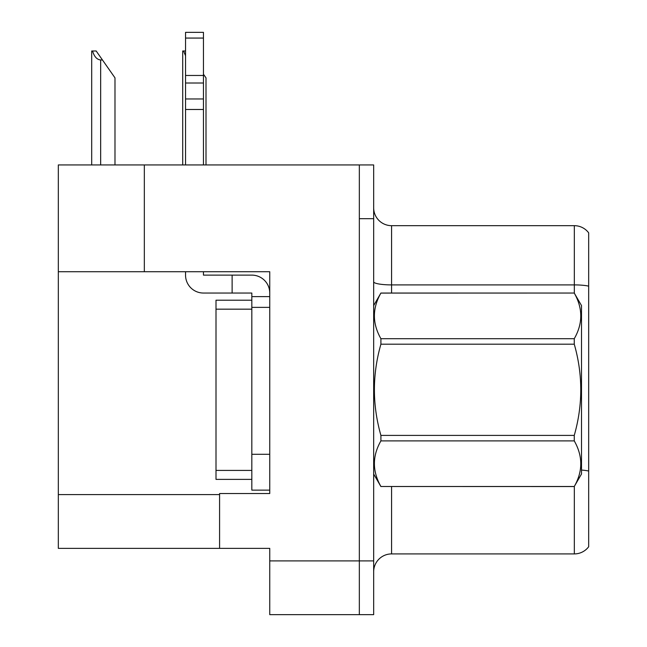 <?xml version="1.0" encoding="UTF-8"?>
<svg xmlns="http://www.w3.org/2000/svg" width="647" height="647" viewBox="0 0 647 647"><rect width="100%" height="100%" fill="white"/><g stroke="black" fill="none" stroke-linecap="round" stroke-linejoin="round"><path stroke-width="0.97" d="M144.33 164.936L58.327 164.936L58.327 548.357L269.75 548.357L269.75 614.65L373.667 614.65L373.667 164.936L144.33 164.936L144.33 271.724L269.75 271.724L269.75 307.374L251.829 307.374L251.829 293.042L232.119 293.042L232.119 275.121L251.829 275.121A17.914 17.914 0 0 1 269.742 293.051M269.75 307.374L269.75 454.291L251.829 454.291L251.829 490.127L269.75 490.127L269.75 454.291L269.75 493.532L219.584 493.532L219.584 548.357M373.667 218.686L359.336 218.686L359.336 614.65L359.336 164.936M58.327 271.724L144.33 271.724M373.667 571.827A17.914 17.914 0 0 1 391.581 553.913L574.334 553.913L574.334 486.415M588.673 232.839A17.914 17.914 0 0 0 574.334 225.674A17.914 17.914 0 0 1 588.673 232.839A17.914 17.914 0 0 0 574.334 225.674A17.914 17.914 0 0 1 588.673 232.839L588.673 546.747A17.914 17.914 0 0 1 574.334 553.913M588.673 287.389L588.673 286.144A17.914 3.114 180 0 0 574.334 284.898L574.334 225.674L391.581 225.674A17.914 17.914 0 0 1 373.667 207.76A17.914 17.914 0 0 0 391.581 225.674L391.581 293.042M206.005 164.936L206.005 77.858L203.457 74.219M182.713 164.936L182.713 50.984L183.554 50.984L185.543 55.731M185.543 50.984L183.554 50.984M92.537 50.984L96.168 50.984L102.444 59.945L100.657 59.945C96.961 59.653 94.252 56.669 92.537 50.984L91.696 50.984L91.696 164.936M114.988 164.936L114.988 77.858L102.444 59.945M269.75 296.625L251.829 296.625M251.829 454.291L251.829 300.208L216.001 300.208L216.001 479.378L251.829 479.378M251.829 490.127L269.75 490.127M185.543 271.724L185.543 275.121A17.914 17.914 0 0 0 203.457 293.042L232.119 293.042M203.457 271.724L203.457 275.121L232.119 275.121M185.543 164.936L185.543 109.48L203.457 109.48L203.457 164.936M203.457 38.068L185.543 38.068L185.543 32.35L203.457 32.35L203.457 109.48M185.543 109.48L185.543 98.967L203.457 98.967M203.457 83.002L185.543 83.002L185.543 38.068M185.543 83.002L185.543 98.967M203.457 75.464L185.543 75.464M373.667 305.586L380.905 293.042L574.261 293.042L581.507 305.586L581.507 474L574.261 486.495C582.939 471.356 582.939 456.151 574.261 440.89L380.905 440.89C372.235 456.03 372.235 471.226 380.905 486.495L574.261 486.544M574.261 293.042L380.905 293.091C372.235 308.231 372.235 323.435 380.905 338.696L380.905 344.188C372.235 374.516 372.235 404.917 380.905 435.399L380.905 440.89M380.905 338.696L574.261 338.696C582.939 323.557 582.939 308.36 574.261 293.091M574.261 338.696L574.261 344.188L380.905 344.188M380.905 435.399L574.261 435.399C582.939 404.917 582.939 374.516 574.261 344.188M574.261 435.399L574.261 440.89M373.667 474L380.905 486.544M380.905 486.495L574.261 486.495M269.75 560.9L373.667 560.9M58.327 494.607L219.584 494.607M391.581 486.544L391.581 553.913M574.334 293.172L574.334 284.898L391.581 284.898A17.914 3.114 -0 0 1 373.667 281.785M588.673 471.04A17.914 3.114 180 0 0 581.507 470.062M391.581 225.674A17.914 17.914 0 0 1 373.667 207.76M100.657 164.936L100.657 59.945M216.001 470.418L251.829 470.418M216.001 309.169L251.829 309.169"/></g></svg>
